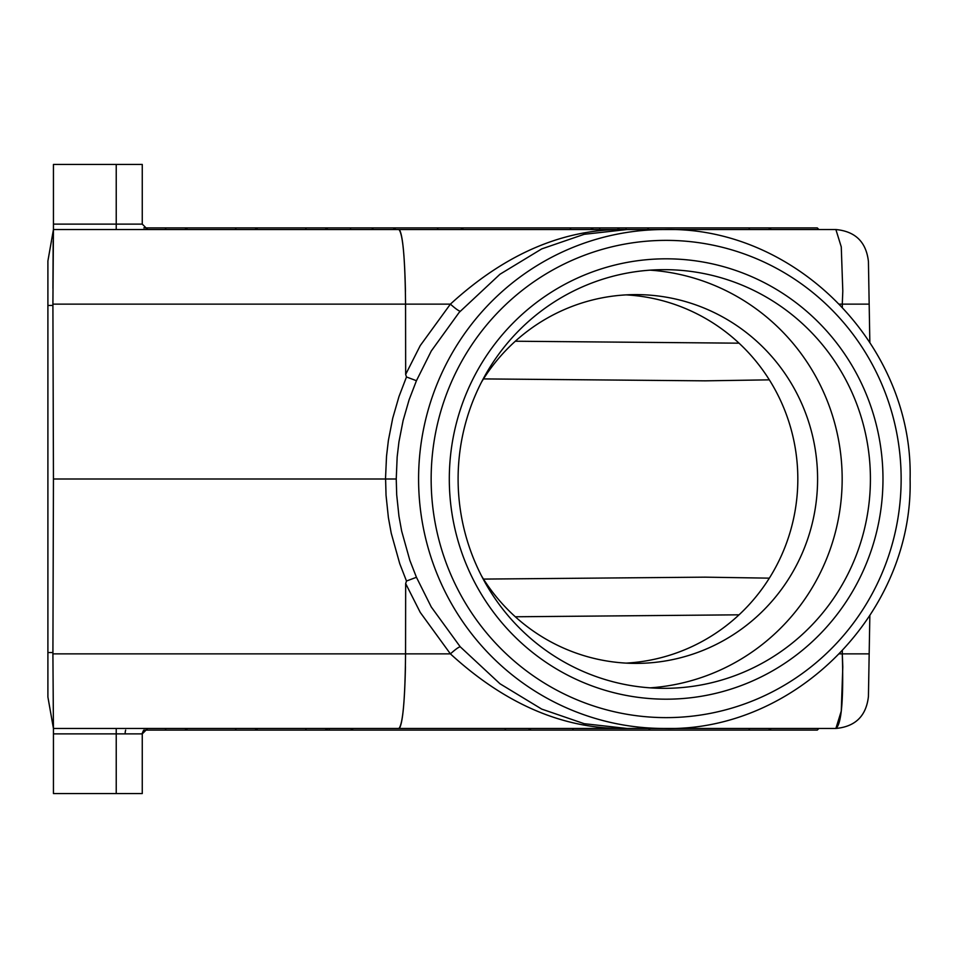 <?xml version="1.0" encoding="UTF-8"?>
<svg xmlns="http://www.w3.org/2000/svg" width="958" height="958" viewBox="0 0 958 958"><rect width="100%" height="100%" fill="white"/><g stroke="black" fill="none" stroke-linecap="round" stroke-linejoin="round"><path stroke-width="1.44" d="M460.199 311.242C458.523 310.847 455.266 308.476 450.404 304.129C506.087 253.116 564.933 228.243 626.963 229.537L584.212 234.303L541.725 248.9L499.98 274.239L459.217 312.344L431.28 350.999L416.443 380.709L406.479 376.973L405.665 374.434L405.557 304.129L450.404 304.129L420.227 345.622L405.665 374.434M47.9 697.017L53.444 728.463L47.9 697.017L47.9 260.983L53.444 229.537L664.253 229.537A249.463 245.679 90 0 0 502.675 291.076A249.463 245.679 90 0 0 418.586 479A249.463 245.679 90 0 0 664.253 728.463L835.891 728.463L841.268 711.087L842.8 666.924L842.286 653.871L869.169 653.871L869.84 615.802M166.081 730.092L143.808 730.092L166.081 730.092L165.147 728.463M705.124 380.841L483.503 378.913L705.124 380.841L769.334 379.847M142.263 793.547L142.263 733.888L142.263 793.547L53.444 793.547L53.444 728.463L398.923 728.463C402.899 724.056 405.102 699.196 405.557 653.871L405.665 583.566L406.479 581.027L416.443 577.291L431.28 607.001L460.199 646.758C458.523 647.153 455.266 649.524 450.404 653.871C506.087 704.884 564.933 729.756 626.963 728.463L584.212 723.697L541.725 709.1L499.98 683.761L460.199 646.758M416.443 577.291L409.844 560.346L401.665 531.103L398.947 516.158L396.696 494.783L396.241 479L53.444 479L52.906 304.129L405.557 304.129C405.102 258.804 402.899 233.944 398.923 229.537M425.34 730.092L320.415 730.092M572.501 730.092L647.955 730.092L572.501 730.092L573.435 728.463M647.955 730.092A1.88 1.629 0 0 0 649.835 728.463M869.169 304.129L868.427 261.51C866.236 242.039 855.398 231.381 835.891 229.537L841.268 246.913L842.8 291.076L842.286 304.129L869.169 304.129L869.84 342.198L869.169 304.129M184.87 730.092L187.684 728.463M398.923 728.463L664.253 728.463C795.691 731.888 913.489 612.246 910.1 479C913.489 345.754 795.691 226.112 664.253 229.537M481.539 382.05A184.391 181.589 -90 0 1 636.004 294.609A184.391 181.589 -90 0 1 817.593 479A184.391 181.589 -90 0 1 636.004 663.391A184.391 181.589 -90 0 1 481.539 575.95M650.135 687.844A209.335 206.15 90 0 0 842.166 479A209.335 206.15 90 0 0 650.135 270.156M271.569 730.092L363.345 730.092M53.432 728.403L52.906 653.871L450.404 653.871L420.227 612.378L405.665 583.566M52.93 288.382L53.169 241.141M396.241 479L397.163 456.93L398.947 441.842L403.102 420.586L409.114 399.761L416.443 380.709M626.125 294.884A184.391 181.589 -90 0 1 797.822 479A184.391 181.589 -90 0 1 626.125 663.116M405.45 666.54C404.659 702.226 402.683 722.775 399.498 728.188M483.503 579.087L705.124 577.159L769.334 578.153M869.169 653.871L868.427 696.49C866.236 715.961 855.398 726.619 835.891 728.463C841.531 724.152 843.663 699.28 842.286 653.871L842.333 650.985M47.9 260.983L53.444 229.537L53.444 224.112L116.229 224.112L116.229 164.453L53.444 164.453L53.444 224.112M405.45 291.46C404.659 255.774 402.683 235.225 399.498 229.812M116.229 229.537L116.229 224.112L142.263 224.112L142.263 164.453L116.229 164.453M792.925 730.092L817.282 730.092L818.91 728.463L835.891 728.463M47.9 652.542L52.918 652.542L52.906 653.871M52.918 652.542L53.444 479M722.787 730.092L817.282 730.092L818.91 728.463L771.322 728.463L768.496 730.092L563.723 730.092M327.959 728.463L305.41 728.463L306.356 730.092L325.145 730.092L327.959 728.463L350.496 728.463L353.322 730.092L593.469 730.092M531.163 730.092L528.349 728.463L505.8 728.463L504.866 730.092L353.322 730.092M774.136 227.908L817.282 227.908L818.91 229.537L835.891 229.537L626.963 229.537M582.512 227.908L768.496 227.908L749.719 227.908L748.773 229.537L648.578 229.537A1.88 1.629 180 0 0 646.698 227.908L550.551 227.908M626.041 227.908L626.041 229.537L619.515 229.537L617.299 227.908M593.469 229.537L590.655 227.908L463.528 227.908L460.714 229.537L438.177 229.537L437.231 227.908L395.905 227.908L393.079 229.537M53.432 229.597L52.906 304.129M749.719 730.092L748.773 728.463M614.138 730.092L504.866 730.092M580.32 730.092L429.723 730.092M308.548 730.092L512.758 730.092M329.217 730.092L329.217 728.463M703.998 730.092L774.136 730.092M633.861 730.092L652.649 730.092M257.822 728.463L255.008 730.092L143.808 730.092M236.219 730.092L235.273 728.463M295.399 730.092L242.17 730.092M298.213 730.092L318.882 730.092M184.87 227.908L143.808 227.908L184.87 227.908L187.684 229.537M166.081 227.908L165.147 229.537M449.302 479A220.184 216.831 90 0 0 666.145 699.184A220.184 216.831 90 0 0 882.977 479A220.184 216.831 90 0 0 666.145 258.816A220.184 216.831 90 0 0 449.302 479M373.045 229.537A1.88 1.629 180 0 0 371.165 227.908L240.913 227.908M371.165 227.908L274.73 227.908M350.496 227.908L363.022 227.908L350.496 227.908L350.496 229.537M512.758 227.908L363.022 227.908M580.32 227.908L437.231 227.908M633.861 227.908L652.649 227.908M818.91 229.537L817.282 227.908L703.998 227.908M749.719 227.908L563.723 227.908M771.322 229.537L768.496 227.908M143.808 227.908L306.356 227.908L305.41 229.537M327.959 229.537L325.145 227.908L306.356 227.908M463.528 227.908L646.698 227.908M590.655 227.908L525.535 227.908M570.932 229.537L569.986 227.908M599.995 229.537L599.397 227.908M235.273 229.537L236.219 227.908M255.008 227.908L257.822 229.537M458.104 479A209.335 206.15 90 0 0 664.253 688.335A209.335 206.15 90 0 0 870.415 479A209.335 206.15 90 0 0 664.253 269.665A209.335 206.15 90 0 0 458.104 479M839.591 653.871L842.286 653.871M839.591 304.129L842.286 304.129L842.333 307.015M739.037 343.18L515.32 341.228M406.479 376.973L398.995 396.504L392.72 418.227L388.385 440.417L386.529 456.164L385.559 477.575L386.038 495.286L388.385 517.583L391.223 533.175L399.749 563.699L406.479 581.027M515.32 616.772L739.037 614.82M147.688 728.463L142.263 733.888L116.229 733.888L116.229 793.547M116.229 728.463L116.229 733.888L53.444 733.888M47.9 305.458L52.918 305.458M125.139 733.888A5.425 1.856 90 0 1 125.666 730.092M901.143 479A238.626 234.997 90 0 0 666.145 240.374A238.626 234.997 90 0 0 431.148 479A238.626 234.997 90 0 0 666.145 717.626A238.626 234.997 90 0 0 901.143 479M142.263 224.112L147.688 229.537M142.335 733.038L143.472 730.475"/></g></svg>
